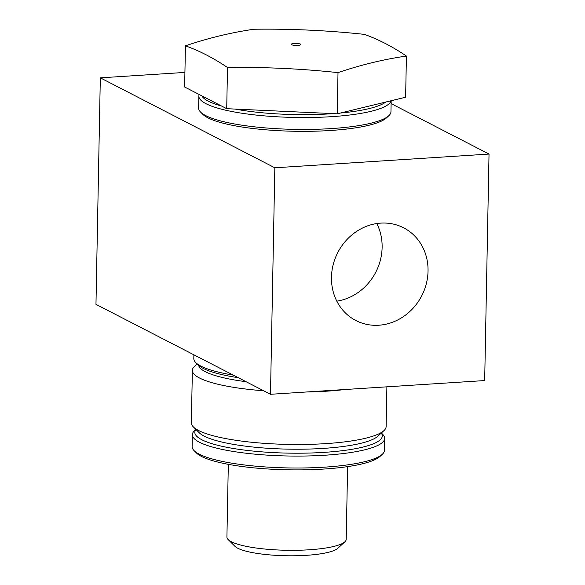 <?xml version="1.0" encoding="UTF-8"?>
<svg xmlns="http://www.w3.org/2000/svg" width="585" height="585" viewBox="0 0 585 585"><rect width="100%" height="100%" fill="white"/><g stroke="black" fill="none" stroke-linecap="round" stroke-linejoin="round"><path stroke-width="0.88" d="M386.89 386.831L386.129 426.575A97.402 19.715 -178.9 0 1 383.95 430.611A97.402 19.715 -178.9 0 1 288.368 444.417A97.402 19.715 -178.9 0 1 193.386 426.948A97.402 19.715 -178.9 0 1 191.361 422.838L192.37 370.385A97.402 19.715 1.1 0 0 263.659 390.773M193.386 426.948L199.236 432.768A91.311 18.479 1.1 0 0 288.273 449.141A91.311 18.479 1.1 0 0 377.881 436.198L383.95 430.611M197.145 363.965L194.549 366.349A97.402 19.715 1.1 0 0 192.37 370.385M306.394 391.987A97.402 19.715 1.1 0 0 344.894 389.522M246.08 381.705A91.311 18.479 -178.9 0 1 198.666 365.449M391.109 103.596L489.031 154.067L274.833 167.793L100.32 77.842L184.918 72.423M100.32 77.842L95.969 304.339L270.489 394.29L484.68 380.564L489.031 154.067M253.846 29.25C290.716 28.723 327.549 30.427 364.338 34.361C378.407 39.363 392.433 46.595 406.414 56.05C383.658 59.348 360.85 64.869 338.006 72.628C301.216 68.694 264.383 66.99 227.506 67.516C213.525 58.054 199.5 50.822 185.43 45.827C208.275 38.069 231.082 32.548 253.839 29.25M406.414 56.05L405.624 97.227L337.209 113.804L226.717 108.686L184.641 86.997L185.43 45.827M337.209 113.804L338.006 72.628M228.157 539.567L234.943 546.317A52.599 10.647 1.1 0 0 286.233 555.75A52.599 10.647 1.1 0 0 337.845 548.291L344.879 541.805A59.655 12.073 -178.9 0 1 286.336 550.266A59.655 12.073 -178.9 0 1 228.157 539.567A59.655 12.073 -178.9 0 1 226.921 537.045L228.318 464.329M347.607 466.618L346.21 539.341A59.655 12.073 -178.9 0 1 344.879 541.805M270.489 394.29L274.833 167.793M380.74 223.119A52.145 47.217 -62.7 0 1 403.65 227.828A52.145 47.217 -62.7 0 1 421.726 295.813A52.145 47.217 -62.7 0 1 355.87 320.529A52.145 47.217 -62.7 0 1 333.201 264.617A52.145 47.217 -62.7 0 1 380.74 223.119M336.799 301.143A52.145 47.217 117.3 0 0 376.791 223.543M226.717 108.686L227.506 67.516M195.887 429.434L194.505 430.706A96.181 19.466 1.1 0 0 192.816 432.856A96.181 19.466 1.1 0 0 192.355 434.692A96.181 19.466 1.1 0 0 283.586 455.891A96.181 19.466 1.1 0 0 384.213 440.22A96.181 19.466 1.1 0 0 384.681 438.384A96.181 19.466 1.1 0 0 382.685 434.319L381.354 432.995M381.274 433.068A93.746 18.976 -178.9 0 1 290.847 453.17A93.746 18.976 -178.9 0 1 195.288 430.567A93.746 18.976 -178.9 0 1 195.96 429.514M384.681 438.384L384.455 450.304A96.181 19.466 -178.9 0 1 383.987 452.139A96.181 19.466 -178.9 0 1 382.297 454.289A96.181 19.466 -178.9 0 1 287.915 467.92A96.181 19.466 -178.9 0 1 194.125 450.677A96.181 19.466 -178.9 0 1 192.121 446.611L192.355 434.692M194.125 450.677L196.458 453.002A93.746 18.976 1.1 0 0 287.878 469.813A93.746 18.976 1.1 0 0 379.877 456.527L382.297 454.289M233.269 375.102A96.181 19.466 -178.9 0 1 228.143 374.195A96.181 19.466 -178.9 0 1 195.814 362.642A96.181 19.466 -178.9 0 1 193.81 358.576L193.884 354.81M195.814 362.642L198.154 364.967A93.746 18.976 1.1 0 0 238.292 377.698M391.168 100.73L390.955 111.75A96.181 19.466 -178.9 0 1 388.798 115.735A96.181 19.466 -178.9 0 1 232.954 123.676A96.181 19.466 -178.9 0 1 200.626 112.123A96.181 19.466 -178.9 0 1 198.622 108.057L198.856 96.137A96.181 19.466 1.1 0 0 233.181 111.757A96.181 19.466 1.1 0 0 333.384 116.547A96.181 19.466 1.1 0 0 391.058 100.759M200.626 112.123L202.958 114.448A93.746 18.976 1.1 0 0 294.379 131.259A93.746 18.976 1.1 0 0 386.378 117.973L388.798 115.735M199.222 94.514A96.181 19.466 1.1 0 0 198.856 96.137M385.8 102.031A93.746 18.976 -178.9 0 1 340.302 113.051M333.384 113.622A93.746 18.976 -178.9 0 1 235.068 109.073M221.525 106.009A93.746 18.976 -178.9 0 1 201.847 95.867M294.226 43.487A4.834 0.98 1.1 0 0 293.085 45.147A4.834 0.98 1.1 0 0 300.836 44.65A4.834 0.98 1.1 0 0 294.226 43.487"/></g></svg>
